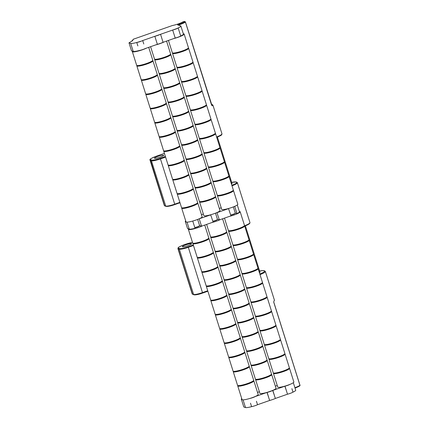 <?xml version="1.0" encoding="UTF-8"?>
<svg xmlns="http://www.w3.org/2000/svg" width="429" height="429" viewBox="0 0 429 429"><rect width="100%" height="100%" fill="white"/><g stroke="black" fill="none" stroke-linecap="round" stroke-linejoin="round"><path stroke-width="0.64" d="M217.535 195.334A8.451 1.276 -17.5 0 0 217.396 195.694A8.451 1.276 -17.5 0 0 227.493 193.822A8.451 1.276 -17.5 0 0 233.515 190.61A8.451 1.276 -17.5 0 0 233.194 190.396M217.396 195.694L221.702 209.352A8.451 1.276 -17.5 0 0 231.799 207.48A8.451 1.276 -17.5 0 0 237.822 204.268L233.515 190.61M199.694 201.592A8.451 1.276 -17.5 0 0 199.555 201.952A8.451 1.276 -17.5 0 0 209.652 200.08A8.451 1.276 -17.5 0 0 215.669 196.868A8.451 1.276 -17.5 0 0 215.353 196.654M199.555 201.952L203.861 215.61A8.451 1.276 -17.5 0 0 213.958 213.733A8.451 1.276 -17.5 0 0 219.975 210.526L215.669 196.868M181.848 207.851A8.451 1.276 -17.5 0 0 181.708 208.21A8.451 1.276 -17.5 0 0 191.806 206.338A8.451 1.276 -17.5 0 0 197.828 203.126A8.451 1.276 -17.5 0 0 197.506 202.912M181.708 208.21L186.014 221.863A8.451 1.276 -17.5 0 0 196.112 219.991A8.451 1.276 -17.5 0 0 202.134 216.784L197.828 203.126M173.493 38.653A8.451 1.276 -17.5 0 0 178.126 37.253A8.451 1.276 -17.5 0 0 184.148 34.047A8.451 1.276 -17.5 0 0 183.317 33.773M168.441 40.423L172.34 52.783A8.451 1.276 -17.5 0 0 182.432 50.912A8.451 1.276 -17.5 0 0 188.454 47.699L184.148 34.047M172.656 53.003A8.451 1.276 -17.5 0 0 172.517 53.362A8.451 1.276 -17.5 0 0 182.615 51.491A8.451 1.276 -17.5 0 0 188.637 48.279A8.451 1.276 -17.5 0 0 188.315 48.064M172.517 53.362L176.823 67.015A8.451 1.276 -17.5 0 0 186.921 65.144A8.451 1.276 -17.5 0 0 192.943 61.937L188.637 48.279M177.145 67.235A8.451 1.276 -17.5 0 0 177.005 67.594A8.451 1.276 -17.5 0 0 187.103 65.723A8.451 1.276 -17.5 0 0 193.125 62.511A8.451 1.276 -17.5 0 0 192.803 62.296M177.005 67.594L181.311 81.253A8.451 1.276 -17.5 0 0 191.409 79.381A8.451 1.276 -17.5 0 0 197.431 76.169L193.125 62.511M181.633 81.467A8.451 1.276 -17.5 0 0 181.494 81.826A8.451 1.276 -17.5 0 0 191.591 79.955A8.451 1.276 -17.5 0 0 197.613 76.748A8.451 1.276 -17.5 0 0 197.292 76.528M181.494 81.826L185.8 95.485A8.451 1.276 -17.5 0 0 195.897 93.613A8.451 1.276 -17.5 0 0 201.92 90.401L197.613 76.748M186.122 95.699A8.451 1.276 -17.5 0 0 185.982 96.058A8.451 1.276 -17.5 0 0 196.08 94.187A8.451 1.276 -17.5 0 0 202.102 90.98A8.451 1.276 -17.5 0 0 201.78 90.76M185.982 96.058L190.288 109.717A8.451 1.276 -17.5 0 0 200.386 107.845A8.451 1.276 -17.5 0 0 206.408 104.633L202.102 90.98M190.61 109.931A8.451 1.276 -17.5 0 0 190.471 110.296A8.451 1.276 -17.5 0 0 200.568 108.424A8.451 1.276 -17.5 0 0 206.59 105.212A8.451 1.276 -17.5 0 0 206.269 104.998M190.471 110.296L194.777 123.949A8.451 1.276 -17.5 0 0 204.874 122.077A8.451 1.276 -17.5 0 0 210.896 118.871L206.59 105.212M195.098 124.169A8.451 1.276 -17.5 0 0 194.959 124.528A8.451 1.276 -17.5 0 0 205.057 122.656A8.451 1.276 -17.5 0 0 211.073 119.444A8.451 1.276 -17.5 0 0 210.757 119.23M194.959 124.528L199.265 138.186A8.451 1.276 -17.5 0 0 209.363 136.309A8.451 1.276 -17.5 0 0 215.379 133.103L211.073 119.444M199.582 138.401A8.451 1.276 -17.5 0 0 199.447 138.76A8.451 1.276 -17.5 0 0 209.545 136.889A8.451 1.276 -17.5 0 0 215.562 133.676A8.451 1.276 -17.5 0 0 215.245 133.462M199.447 138.76L203.754 152.418A8.451 1.276 -17.5 0 0 213.846 150.547A8.451 1.276 -17.5 0 0 219.868 147.335L215.562 133.676M204.07 152.633A8.451 1.276 -17.5 0 0 203.936 152.992A8.451 1.276 -17.5 0 0 214.028 151.121A8.451 1.276 -17.5 0 0 220.05 147.914A8.451 1.276 -17.5 0 0 219.728 147.694M203.936 152.992L208.242 166.65A8.451 1.276 -17.5 0 0 218.334 164.779A8.451 1.276 -17.5 0 0 224.356 161.567L220.05 147.914M208.558 166.865A8.451 1.276 -17.5 0 0 208.419 167.23A8.451 1.276 -17.5 0 0 218.517 165.353A8.451 1.276 -17.5 0 0 224.539 162.146A8.451 1.276 -17.5 0 0 224.217 161.931M208.419 167.23L212.725 180.882A8.451 1.276 -17.5 0 0 222.823 179.011A8.451 1.276 -17.5 0 0 228.845 175.804L224.539 162.146M213.047 181.102A8.451 1.276 -17.5 0 0 212.907 181.462A8.451 1.276 -17.5 0 0 223.005 179.59A8.451 1.276 -17.5 0 0 229.027 176.378A8.451 1.276 -17.5 0 0 228.705 176.163M212.907 181.462L217.213 195.115A8.451 1.276 -17.5 0 0 227.311 193.243A8.451 1.276 -17.5 0 0 233.333 190.036L229.027 176.378M155.652 44.911A8.451 1.276 -17.5 0 0 160.285 43.511A8.451 1.276 -17.5 0 0 164.248 41.897M150.595 46.681L154.494 59.041A8.451 1.276 -17.5 0 0 164.591 57.17A8.451 1.276 -17.5 0 0 170.613 53.957L166.554 41.087M154.815 59.256A8.451 1.276 -17.5 0 0 154.676 59.62A8.451 1.276 -17.5 0 0 164.774 57.749A8.451 1.276 -17.5 0 0 170.796 54.537A8.451 1.276 -17.5 0 0 170.474 54.322M154.676 59.62L158.982 73.273A8.451 1.276 -17.5 0 0 169.08 71.402A8.451 1.276 -17.5 0 0 175.102 68.195L170.796 54.537M159.304 73.493A8.451 1.276 -17.5 0 0 159.164 73.852A8.451 1.276 -17.5 0 0 169.262 71.981A8.451 1.276 -17.5 0 0 175.284 68.769A8.451 1.276 -17.5 0 0 174.962 68.554M159.164 73.852L163.47 87.511A8.451 1.276 -17.5 0 0 173.568 85.634A8.451 1.276 -17.5 0 0 179.59 82.427L175.284 68.769M163.792 87.725A8.451 1.276 -17.5 0 0 163.653 88.084A8.451 1.276 -17.5 0 0 173.75 86.213A8.451 1.276 -17.5 0 0 179.767 83.001A8.451 1.276 -17.5 0 0 179.451 82.786M163.653 88.084L167.959 101.743A8.451 1.276 -17.5 0 0 178.056 99.871A8.451 1.276 -17.5 0 0 184.073 96.659L179.767 83.001M168.275 101.957A8.451 1.276 -17.5 0 0 168.141 102.317A8.451 1.276 -17.5 0 0 178.239 100.445A8.451 1.276 -17.5 0 0 184.256 97.238A8.451 1.276 -17.5 0 0 183.939 97.018M168.141 102.317L172.447 115.975A8.451 1.276 -17.5 0 0 182.539 114.103A8.451 1.276 -17.5 0 0 188.562 110.891L184.256 97.238M172.764 116.189A8.451 1.276 -17.5 0 0 172.63 116.554A8.451 1.276 -17.5 0 0 182.722 114.677A8.451 1.276 -17.5 0 0 188.744 111.47A8.451 1.276 -17.5 0 0 188.422 111.256M172.63 116.554L176.936 130.207A8.451 1.276 -17.5 0 0 187.028 128.335A8.451 1.276 -17.5 0 0 193.05 125.129L188.744 111.47M177.252 130.427A8.451 1.276 -17.5 0 0 177.113 130.786A8.451 1.276 -17.5 0 0 187.21 128.915A8.451 1.276 -17.5 0 0 193.232 125.702A8.451 1.276 -17.5 0 0 192.911 125.488M177.113 130.786L181.419 144.439A8.451 1.276 -17.5 0 0 191.516 142.567A8.451 1.276 -17.5 0 0 197.538 139.361L193.232 125.702M181.74 144.659A8.451 1.276 -17.5 0 0 181.601 145.018A8.451 1.276 -17.5 0 0 191.699 143.147A8.451 1.276 -17.5 0 0 197.721 139.934A8.451 1.276 -17.5 0 0 197.399 139.72M181.601 145.018L185.907 158.676A8.451 1.276 -17.5 0 0 196.005 156.805A8.451 1.276 -17.5 0 0 202.027 153.593L197.721 139.934M186.229 158.891A8.451 1.276 -17.5 0 0 186.089 159.25A8.451 1.276 -17.5 0 0 196.187 157.379A8.451 1.276 -17.5 0 0 202.209 154.172A8.451 1.276 -17.5 0 0 201.887 153.952M186.089 159.25L190.396 172.908A8.451 1.276 -17.5 0 0 200.493 171.037A8.451 1.276 -17.5 0 0 206.515 167.825L202.209 154.172M190.717 173.123A8.451 1.276 -17.5 0 0 190.578 173.488A8.451 1.276 -17.5 0 0 200.675 171.611A8.451 1.276 -17.5 0 0 206.698 168.404A8.451 1.276 -17.5 0 0 206.376 168.184M190.578 173.488L194.884 187.141A8.451 1.276 -17.5 0 0 204.982 185.269A8.451 1.276 -17.5 0 0 211.004 182.057L206.698 168.404M195.206 187.355A8.451 1.276 -17.5 0 0 195.066 187.72A8.451 1.276 -17.5 0 0 205.164 185.848A8.451 1.276 -17.5 0 0 211.186 182.636A8.451 1.276 -17.5 0 0 210.864 182.422M195.066 187.72L199.372 201.373A8.451 1.276 -17.5 0 0 209.47 199.501A8.451 1.276 -17.5 0 0 215.487 196.294L211.186 182.636M132.566 51.19A8.451 1.276 -17.5 0 0 132.347 51.641A8.451 1.276 -17.5 0 0 142.444 49.769A8.451 1.276 -17.5 0 0 146.402 48.155M132.347 51.641L136.653 65.299A8.451 1.276 -17.5 0 0 146.75 63.428A8.451 1.276 -17.5 0 0 152.767 60.216L148.707 47.346M136.969 65.514A8.451 1.276 -17.5 0 0 136.835 65.878A8.451 1.276 -17.5 0 0 146.933 64.007A8.451 1.276 -17.5 0 0 152.949 60.795A8.451 1.276 -17.5 0 0 152.633 60.58M136.835 65.878L141.141 79.531A8.451 1.276 -17.5 0 0 151.233 77.66A8.451 1.276 -17.5 0 0 157.255 74.453L152.949 60.795M141.457 79.751A8.451 1.276 -17.5 0 0 141.323 80.11A8.451 1.276 -17.5 0 0 151.416 78.239A8.451 1.276 -17.5 0 0 157.438 75.027A8.451 1.276 -17.5 0 0 157.116 74.812M141.323 80.11L145.629 93.763A8.451 1.276 -17.5 0 0 155.722 91.892A8.451 1.276 -17.5 0 0 161.744 88.685L157.438 75.027M145.946 93.983A8.451 1.276 -17.5 0 0 145.806 94.342A8.451 1.276 -17.5 0 0 155.904 92.471A8.451 1.276 -17.5 0 0 161.926 89.259A8.451 1.276 -17.5 0 0 161.604 89.044M145.806 94.342L150.112 108.001A8.451 1.276 -17.5 0 0 160.21 106.129A8.451 1.276 -17.5 0 0 166.232 102.917L161.926 89.259M150.434 108.215A8.451 1.276 -17.5 0 0 150.295 108.575A8.451 1.276 -17.5 0 0 160.392 106.703A8.451 1.276 -17.5 0 0 166.414 103.496A8.451 1.276 -17.5 0 0 166.093 103.276M150.295 108.575L154.601 122.233A8.451 1.276 -17.5 0 0 164.698 120.361A8.451 1.276 -17.5 0 0 170.721 117.149L166.414 103.496M154.923 122.447A8.451 1.276 -17.5 0 0 154.783 122.812A8.451 1.276 -17.5 0 0 164.881 120.935A8.451 1.276 -17.5 0 0 170.903 117.728A8.451 1.276 -17.5 0 0 170.581 117.514M154.783 122.812L159.089 136.465A8.451 1.276 -17.5 0 0 169.187 134.593A8.451 1.276 -17.5 0 0 175.209 131.381L170.903 117.728M159.411 136.679A8.451 1.276 -17.5 0 0 159.272 137.044A8.451 1.276 -17.5 0 0 169.369 135.173A8.451 1.276 -17.5 0 0 175.391 131.96A8.451 1.276 -17.5 0 0 175.07 131.746M159.272 137.044L163.578 150.697A8.451 1.276 -17.5 0 0 173.675 148.825A8.451 1.276 -17.5 0 0 179.697 145.619L175.391 131.96M163.899 150.917A8.451 1.276 -17.5 0 0 163.76 151.276A8.451 1.276 -17.5 0 0 173.858 149.405A8.451 1.276 -17.5 0 0 179.88 146.192A8.451 1.276 -17.5 0 0 179.558 145.978M163.76 151.276L168.066 164.934A8.451 1.276 -17.5 0 0 178.164 163.058A8.451 1.276 -17.5 0 0 184.186 159.851L179.88 146.192M168.388 165.149A8.451 1.276 -17.5 0 0 168.248 165.508A8.451 1.276 -17.5 0 0 178.346 163.637A8.451 1.276 -17.5 0 0 184.363 160.43A8.451 1.276 -17.5 0 0 184.046 160.21M168.248 165.508L172.555 179.166A8.451 1.276 -17.5 0 0 182.652 177.295A8.451 1.276 -17.5 0 0 188.669 174.083L184.363 160.43M172.871 179.381A8.451 1.276 -17.5 0 0 172.737 179.74A8.451 1.276 -17.5 0 0 182.834 177.869A8.451 1.276 -17.5 0 0 188.851 174.662A8.451 1.276 -17.5 0 0 188.535 174.442M172.737 179.74L177.043 193.399A8.451 1.276 -17.5 0 0 187.135 191.527A8.451 1.276 -17.5 0 0 193.157 188.315L188.851 174.662M177.359 193.613A8.451 1.276 -17.5 0 0 177.225 193.978A8.451 1.276 -17.5 0 0 187.317 192.106A8.451 1.276 -17.5 0 0 193.34 188.894A8.451 1.276 -17.5 0 0 193.018 188.68M177.225 193.978L181.531 207.631A8.451 1.276 -17.5 0 0 191.624 205.759A8.451 1.276 -17.5 0 0 197.646 202.552L193.34 188.894M269.08 358.81A8.451 1.276 -17.5 0 0 268.94 359.17A8.451 1.276 -17.5 0 0 269.192 359.368A8.451 1.276 -17.5 0 0 278.217 357.582A8.451 1.276 -17.5 0 0 285.06 354.091A8.451 1.276 -17.5 0 0 284.808 353.893A8.451 1.276 -17.5 0 0 284.738 353.871M268.94 359.17L273.246 372.828A8.451 1.276 -17.5 0 0 273.498 373.026A8.451 1.276 -17.5 0 0 282.523 371.235A8.451 1.276 -17.5 0 0 289.366 367.744L285.06 354.091M264.591 344.578A8.451 1.276 -17.5 0 0 264.452 344.937A8.451 1.276 -17.5 0 0 264.704 345.136A8.451 1.276 -17.5 0 0 273.729 343.345A8.451 1.276 -17.5 0 0 280.571 339.859A8.451 1.276 -17.5 0 0 280.319 339.661A8.451 1.276 -17.5 0 0 280.25 339.639M264.452 344.937L268.758 358.596A8.451 1.276 -17.5 0 0 269.01 358.789A8.451 1.276 -17.5 0 0 278.035 357.003A8.451 1.276 -17.5 0 0 284.877 353.512L280.571 339.859M260.103 330.346A8.451 1.276 -17.5 0 0 259.963 330.705A8.451 1.276 -17.5 0 0 260.221 330.904A8.451 1.276 -17.5 0 0 269.24 329.113A8.451 1.276 -17.5 0 0 276.083 325.622A8.451 1.276 -17.5 0 0 275.831 325.429A8.451 1.276 -17.5 0 0 275.761 325.407M259.963 330.705L264.269 344.364A8.451 1.276 -17.5 0 0 264.521 344.557A8.451 1.276 -17.5 0 0 273.546 342.771A8.451 1.276 -17.5 0 0 280.389 339.28L276.083 325.622M255.614 316.109A8.451 1.276 -17.5 0 0 255.48 316.473A8.451 1.276 -17.5 0 0 255.732 316.666A8.451 1.276 -17.5 0 0 264.752 314.881A8.451 1.276 -17.5 0 0 271.595 311.39A8.451 1.276 -17.5 0 0 271.343 311.191A8.451 1.276 -17.5 0 0 271.273 311.175M255.48 316.473L259.786 330.126A8.451 1.276 -17.5 0 0 260.038 330.325A8.451 1.276 -17.5 0 0 269.058 328.534A8.451 1.276 -17.5 0 0 275.901 325.048L271.595 311.39M251.126 301.877A8.451 1.276 -17.5 0 0 250.992 302.241A8.451 1.276 -17.5 0 0 251.244 302.434A8.451 1.276 -17.5 0 0 260.269 300.649A8.451 1.276 -17.5 0 0 267.106 297.158A8.451 1.276 -17.5 0 0 266.854 296.959A8.451 1.276 -17.5 0 0 266.79 296.943M250.992 302.241L255.298 315.894A8.451 1.276 -17.5 0 0 255.55 316.093A8.451 1.276 -17.5 0 0 264.575 314.301A8.451 1.276 -17.5 0 0 271.412 310.81L267.106 297.158M246.643 287.644A8.451 1.276 -17.5 0 0 246.503 288.004A8.451 1.276 -17.5 0 0 246.755 288.202A8.451 1.276 -17.5 0 0 255.781 286.411A8.451 1.276 -17.5 0 0 262.618 282.925A8.451 1.276 -17.5 0 0 262.366 282.727A8.451 1.276 -17.5 0 0 262.301 282.706M246.503 288.004L250.809 301.662A8.451 1.276 -17.5 0 0 251.062 301.86A8.451 1.276 -17.5 0 0 260.087 300.069A8.451 1.276 -17.5 0 0 266.924 296.578L262.618 282.925M242.154 273.412A8.451 1.276 -17.5 0 0 242.015 273.772A8.451 1.276 -17.5 0 0 242.267 273.97A8.451 1.276 -17.5 0 0 251.292 272.179A8.451 1.276 -17.5 0 0 258.135 268.688A8.451 1.276 -17.5 0 0 257.877 268.495A8.451 1.276 -17.5 0 0 257.813 268.474M242.015 273.772L246.321 287.43A8.451 1.276 -17.5 0 0 246.573 287.623A8.451 1.276 -17.5 0 0 255.598 285.837A8.451 1.276 -17.5 0 0 262.441 282.346L258.135 268.688M237.666 259.18A8.451 1.276 -17.5 0 0 237.527 259.54A8.451 1.276 -17.5 0 0 237.779 259.738A8.451 1.276 -17.5 0 0 246.804 257.947A8.451 1.276 -17.5 0 0 253.646 254.456A8.451 1.276 -17.5 0 0 253.394 254.263A8.451 1.276 -17.5 0 0 253.325 254.241M237.527 259.54L241.833 273.193A8.451 1.276 -17.5 0 0 242.085 273.391A8.451 1.276 -17.5 0 0 251.11 271.605A8.451 1.276 -17.5 0 0 257.952 268.114L253.646 254.456M233.178 244.943A8.451 1.276 -17.5 0 0 233.038 245.308A8.451 1.276 -17.5 0 0 233.29 245.501A8.451 1.276 -17.5 0 0 242.315 243.715A8.451 1.276 -17.5 0 0 249.158 240.224A8.451 1.276 -17.5 0 0 248.906 240.026A8.451 1.276 -17.5 0 0 248.836 240.009M233.038 245.308L237.344 258.96A8.451 1.276 -17.5 0 0 237.596 259.159A8.451 1.276 -17.5 0 0 246.621 257.368A8.451 1.276 -17.5 0 0 253.464 253.882L249.158 240.224M228.689 230.711A8.451 1.276 -17.5 0 0 228.55 231.07A8.451 1.276 -17.5 0 0 228.802 231.269A8.451 1.276 -17.5 0 0 237.827 229.483A8.451 1.276 -17.5 0 0 244.669 225.992A8.451 1.276 -17.5 0 0 244.417 225.793A8.451 1.276 -17.5 0 0 244.348 225.772M228.55 231.07L232.856 244.728A8.451 1.276 -17.5 0 0 233.108 244.927A8.451 1.276 -17.5 0 0 242.133 243.136A8.451 1.276 -17.5 0 0 248.976 239.645L244.669 225.992M229.526 216.366A8.451 1.276 -17.5 0 0 240.181 211.76A8.451 1.276 -17.5 0 0 239.929 211.561A8.451 1.276 -17.5 0 0 239.35 211.481M224.474 218.136L228.367 230.496A8.451 1.276 -17.5 0 0 228.619 230.689A8.451 1.276 -17.5 0 0 237.645 228.904A8.451 1.276 -17.5 0 0 244.487 225.413L240.181 211.76M230.754 215.154A3.089 0.467 -17.5 0 0 233.708 214.221A3.089 0.467 -17.5 0 0 235.071 213.369L235.071 213.369M273.568 373.042A8.451 1.276 -17.5 0 0 273.429 373.407A8.451 1.276 -17.5 0 0 273.681 373.6A8.451 1.276 -17.5 0 0 282.706 371.814A8.451 1.276 -17.5 0 0 289.548 368.323A8.451 1.276 -17.5 0 0 289.296 368.125A8.451 1.276 -17.5 0 0 289.226 368.109M273.429 373.407L277.735 387.06A8.451 1.276 -17.5 0 0 277.987 387.258A8.451 1.276 -17.5 0 0 287.494 385.306A8.451 1.276 -17.5 0 0 290.138 384.314A8.451 1.276 -17.5 0 0 293.854 381.982L289.548 368.323M291.902 388.669L292.991 392.127A4.692 0.708 162.5 0 1 287.505 394.203L275.37 398.455L272.705 390.401A8.451 1.276 -17.5 0 1 266.994 392.401A8.451 1.276 162.5 0 1 260.146 393.516A8.451 1.276 162.5 0 1 259.894 393.318L255.587 379.665A8.451 1.276 -17.5 0 0 255.84 379.858A8.451 1.276 -17.5 0 0 264.865 378.072A8.451 1.276 -17.5 0 0 271.702 374.581A8.451 1.276 -17.5 0 0 271.45 374.383A8.451 1.276 -17.5 0 0 271.385 374.367M290.138 384.314A4.692 0.708 162.5 0 1 284.974 386.191L287.505 394.203M287.494 385.306A8.451 1.276 162.5 0 1 287.162 385.424L254.858 396.659A8.451 1.276 -17.5 0 0 258.167 394.492L253.861 380.839A8.451 1.276 -17.5 0 0 253.609 380.641A8.451 1.276 -17.5 0 0 253.539 380.62M194.852 227.713A3.089 0.467 -17.5 0 0 197.914 226.78A3.089 0.467 -17.5 0 0 199.383 225.885L199.383 225.874M233.392 371.326A8.451 1.276 -17.5 0 0 233.253 371.686A8.451 1.276 -17.5 0 0 233.51 371.884A8.451 1.276 -17.5 0 0 242.53 370.093A8.451 1.276 -17.5 0 0 249.372 366.607A8.451 1.276 -17.5 0 0 249.12 366.409A8.451 1.276 -17.5 0 0 249.051 366.387M233.253 371.686L237.559 385.344A8.451 1.276 -17.5 0 0 237.811 385.542A8.451 1.276 -17.5 0 0 246.836 383.751A8.451 1.276 -17.5 0 0 253.678 380.26L249.372 366.607M228.904 357.094A8.451 1.276 -17.5 0 0 228.77 357.454A8.451 1.276 -17.5 0 0 229.022 357.652A8.451 1.276 -17.5 0 0 238.041 355.861A8.451 1.276 -17.5 0 0 244.884 352.37A8.451 1.276 -17.5 0 0 244.632 352.177A8.451 1.276 -17.5 0 0 244.562 352.155M228.77 357.454L233.076 371.112A8.451 1.276 -17.5 0 0 233.328 371.305A8.451 1.276 -17.5 0 0 242.347 369.519A8.451 1.276 -17.5 0 0 249.19 366.028L244.884 352.37M224.415 342.862A8.451 1.276 -17.5 0 0 224.281 343.221A8.451 1.276 -17.5 0 0 224.533 343.414A8.451 1.276 -17.5 0 0 233.558 341.629A8.451 1.276 -17.5 0 0 240.396 338.138A8.451 1.276 -17.5 0 0 240.143 337.939A8.451 1.276 -17.5 0 0 240.079 337.923M224.281 343.221L228.587 356.874A8.451 1.276 -17.5 0 0 228.839 357.073A8.451 1.276 -17.5 0 0 237.864 355.287A8.451 1.276 -17.5 0 0 244.702 351.796L240.396 338.138M219.932 328.625A8.451 1.276 -17.5 0 0 219.793 328.989A8.451 1.276 -17.5 0 0 220.045 329.182A8.451 1.276 -17.5 0 0 229.07 327.397A8.451 1.276 -17.5 0 0 235.907 323.906A8.451 1.276 -17.5 0 0 235.655 323.707A8.451 1.276 -17.5 0 0 235.591 323.691M219.793 328.989L224.099 342.642A8.451 1.276 -17.5 0 0 224.351 342.841A8.451 1.276 -17.5 0 0 233.376 341.05A8.451 1.276 -17.5 0 0 240.213 337.564L235.907 323.906M215.444 314.393A8.451 1.276 -17.5 0 0 215.304 314.752A8.451 1.276 -17.5 0 0 215.556 314.95A8.451 1.276 -17.5 0 0 224.582 313.159A8.451 1.276 -17.5 0 0 231.424 309.674A8.451 1.276 -17.5 0 0 231.167 309.475A8.451 1.276 -17.5 0 0 231.102 309.454M215.304 314.752L219.61 328.41A8.451 1.276 -17.5 0 0 219.863 328.609A8.451 1.276 -17.5 0 0 228.888 326.818A8.451 1.276 -17.5 0 0 235.73 323.327L231.424 309.674M210.955 300.161A8.451 1.276 -17.5 0 0 210.816 300.52A8.451 1.276 -17.5 0 0 211.068 300.718A8.451 1.276 -17.5 0 0 220.093 298.927A8.451 1.276 -17.5 0 0 226.936 295.436A8.451 1.276 -17.5 0 0 226.684 295.243A8.451 1.276 -17.5 0 0 226.614 295.222M210.816 300.52L215.122 314.178A8.451 1.276 -17.5 0 0 215.374 314.371A8.451 1.276 -17.5 0 0 224.399 312.585A8.451 1.276 -17.5 0 0 231.242 309.094L226.936 295.436M206.467 285.929A8.451 1.276 -17.5 0 0 206.328 286.288A8.451 1.276 -17.5 0 0 206.58 286.486A8.451 1.276 -17.5 0 0 215.605 284.695A8.451 1.276 -17.5 0 0 222.447 281.204A8.451 1.276 -17.5 0 0 222.195 281.011A8.451 1.276 -17.5 0 0 222.125 280.99M206.328 286.288L210.634 299.941A8.451 1.276 -17.5 0 0 210.886 300.139A8.451 1.276 -17.5 0 0 219.911 298.353A8.451 1.276 -17.5 0 0 226.753 294.862L222.447 281.204M201.979 271.691A8.451 1.276 -17.5 0 0 201.839 272.056A8.451 1.276 -17.5 0 0 202.091 272.249A8.451 1.276 -17.5 0 0 211.116 270.463A8.451 1.276 -17.5 0 0 217.959 266.972A8.451 1.276 -17.5 0 0 217.707 266.774A8.451 1.276 -17.5 0 0 217.637 266.758M201.839 272.056L206.145 285.709A8.451 1.276 -17.5 0 0 206.397 285.907A8.451 1.276 -17.5 0 0 215.422 284.116A8.451 1.276 -17.5 0 0 222.265 280.63L217.959 266.972M197.49 257.459A8.451 1.276 -17.5 0 0 197.351 257.818A8.451 1.276 -17.5 0 0 197.608 258.017A8.451 1.276 -17.5 0 0 206.628 256.231A8.451 1.276 -17.5 0 0 213.47 252.74A8.451 1.276 -17.5 0 0 213.218 252.542A8.451 1.276 -17.5 0 0 213.149 252.52M197.351 257.818L201.657 271.477A8.451 1.276 -17.5 0 0 201.909 271.675A8.451 1.276 -17.5 0 0 210.934 269.884A8.451 1.276 -17.5 0 0 217.776 266.393L213.47 252.74M193.002 243.227A8.451 1.276 -17.5 0 0 192.868 243.586A8.451 1.276 -17.5 0 0 193.12 243.785A8.451 1.276 -17.5 0 0 202.139 241.994A8.451 1.276 -17.5 0 0 208.982 238.508A8.451 1.276 -17.5 0 0 208.73 238.309A8.451 1.276 -17.5 0 0 208.666 238.288M192.868 243.586L197.174 257.244A8.451 1.276 -17.5 0 0 197.426 257.443A8.451 1.276 -17.5 0 0 206.446 255.652A8.451 1.276 -17.5 0 0 213.288 252.161L208.982 238.508M188.599 228.904A8.451 1.276 -17.5 0 0 188.379 229.354A8.451 1.276 -17.5 0 0 188.631 229.553A8.451 1.276 -17.5 0 0 194.53 228.7A8.451 1.276 -17.5 0 0 202.434 225.863M188.379 229.354L192.685 243.012A8.451 1.276 -17.5 0 0 192.937 243.205A8.451 1.276 -17.5 0 0 201.962 241.42A8.451 1.276 -17.5 0 0 208.8 237.929L204.74 225.053M237.881 385.558A8.451 1.276 -17.5 0 0 237.741 385.918A8.451 1.276 -17.5 0 0 237.993 386.116A8.451 1.276 -17.5 0 0 247.018 384.33A8.451 1.276 -17.5 0 0 253.861 380.839M237.741 385.918L242.047 399.576A8.451 1.276 -17.5 0 0 242.299 399.774A8.451 1.276 -17.5 0 0 254.858 396.659M216.602 136.969A9.894 1.496 -17.5 0 0 221.97 133.832L212.923 105.137A9.894 1.496 162.5 0 1 212.527 105.786L211.669 105.336L185.425 22.088A0.461 0.402 -122.7 0 0 184.888 21.74L184.009 21.45L182.915 21.836A7.341 1.11 -17.5 0 1 172.399 25.52L133.049 39.323A11.588 1.754 -17.5 0 1 133.14 39.457A11.588 1.754 -17.5 0 1 131.923 40.76L132.679 40.653L128.99 42.836L131.515 50.847L133.204 51.4L130.679 43.388L128.99 42.836M182.529 246.82A4.826 0.729 162.5 0 1 182.384 246.707A4.826 0.729 162.5 0 1 186.293 244.712A4.826 0.729 162.5 0 1 191.447 243.693A4.826 0.729 162.5 0 1 191.591 243.806A4.826 0.729 162.5 0 1 187.682 245.796A4.826 0.729 162.5 0 1 182.529 246.82M154.628 158.328A4.826 0.729 162.5 0 1 154.483 158.215A4.826 0.729 162.5 0 1 158.392 156.22A4.826 0.729 162.5 0 1 163.546 155.201A4.826 0.729 162.5 0 1 163.69 155.314A4.826 0.729 162.5 0 1 159.781 157.304A4.826 0.729 162.5 0 1 154.628 158.328M211.685 222.619A8.451 1.276 -17.5 0 0 220.281 219.605M206.628 224.394L210.526 236.754A8.451 1.276 -17.5 0 0 210.778 236.947A8.451 1.276 -17.5 0 0 219.804 235.162A8.451 1.276 -17.5 0 0 226.646 231.671L222.587 218.795M210.848 236.969A8.451 1.276 -17.5 0 0 210.709 237.328A8.451 1.276 -17.5 0 0 210.961 237.527A8.451 1.276 -17.5 0 0 219.986 235.736A8.451 1.276 -17.5 0 0 226.828 232.25A8.451 1.276 -17.5 0 0 226.571 232.051A8.451 1.276 -17.5 0 0 226.507 232.03M210.709 237.328L215.015 250.986A8.451 1.276 -17.5 0 0 215.267 251.185A8.451 1.276 -17.5 0 0 224.292 249.394A8.451 1.276 -17.5 0 0 231.134 245.903L226.828 232.25M215.337 251.201A8.451 1.276 -17.5 0 0 215.197 251.566A8.451 1.276 -17.5 0 0 215.449 251.759A8.451 1.276 -17.5 0 0 224.474 249.973A8.451 1.276 -17.5 0 0 231.311 246.482A8.451 1.276 -17.5 0 0 231.059 246.284A8.451 1.276 -17.5 0 0 230.995 246.267M215.197 251.566L219.503 265.219A8.451 1.276 -17.5 0 0 219.755 265.417A8.451 1.276 -17.5 0 0 228.78 263.626A8.451 1.276 -17.5 0 0 235.618 260.135L231.311 246.482M219.82 265.433A8.451 1.276 -17.5 0 0 219.686 265.798A8.451 1.276 -17.5 0 0 219.938 265.991A8.451 1.276 -17.5 0 0 228.963 264.205A8.451 1.276 -17.5 0 0 235.8 260.714A8.451 1.276 -17.5 0 0 235.548 260.516A8.451 1.276 -17.5 0 0 235.483 260.5M219.686 265.798L223.992 279.451A8.451 1.276 -17.5 0 0 224.244 279.649A8.451 1.276 -17.5 0 0 233.269 277.863A8.451 1.276 -17.5 0 0 240.106 274.372L235.8 260.714M224.308 279.67A8.451 1.276 -17.5 0 0 224.174 280.03A8.451 1.276 -17.5 0 0 224.426 280.228A8.451 1.276 -17.5 0 0 233.446 278.437A8.451 1.276 -17.5 0 0 240.288 274.946A8.451 1.276 -17.5 0 0 240.036 274.753A8.451 1.276 -17.5 0 0 239.972 274.732M224.174 280.03L228.48 293.688A8.451 1.276 -17.5 0 0 228.732 293.881A8.451 1.276 -17.5 0 0 237.752 292.095A8.451 1.276 -17.5 0 0 244.594 288.604L240.288 274.946M228.796 293.903A8.451 1.276 -17.5 0 0 228.657 294.262A8.451 1.276 -17.5 0 0 228.914 294.46A8.451 1.276 -17.5 0 0 237.934 292.669A8.451 1.276 -17.5 0 0 244.777 289.184A8.451 1.276 -17.5 0 0 244.525 288.985A8.451 1.276 -17.5 0 0 244.455 288.964M228.657 294.262L232.963 307.92A8.451 1.276 -17.5 0 0 233.215 308.119A8.451 1.276 -17.5 0 0 242.24 306.327A8.451 1.276 -17.5 0 0 249.083 302.836L244.777 289.184M233.285 308.135A8.451 1.276 -17.5 0 0 233.145 308.494A8.451 1.276 -17.5 0 0 233.397 308.692A8.451 1.276 -17.5 0 0 242.423 306.907A8.451 1.276 -17.5 0 0 249.265 303.416A8.451 1.276 -17.5 0 0 249.013 303.217A8.451 1.276 -17.5 0 0 248.943 303.196M233.145 308.494L237.452 322.152A8.451 1.276 -17.5 0 0 237.704 322.351A8.451 1.276 -17.5 0 0 246.729 320.56A8.451 1.276 -17.5 0 0 253.571 317.069L249.265 303.416M237.773 322.367A8.451 1.276 -17.5 0 0 237.634 322.731A8.451 1.276 -17.5 0 0 237.886 322.924A8.451 1.276 -17.5 0 0 246.911 321.139A8.451 1.276 -17.5 0 0 253.754 317.648A8.451 1.276 -17.5 0 0 253.501 317.449A8.451 1.276 -17.5 0 0 253.432 317.433M237.634 322.731L241.94 336.384A8.451 1.276 -17.5 0 0 242.192 336.583A8.451 1.276 -17.5 0 0 251.217 334.792A8.451 1.276 -17.5 0 0 258.06 331.306L253.754 317.648M242.262 336.604A8.451 1.276 -17.5 0 0 242.122 336.963A8.451 1.276 -17.5 0 0 242.374 337.162A8.451 1.276 -17.5 0 0 251.399 335.371A8.451 1.276 -17.5 0 0 258.242 331.88A8.451 1.276 -17.5 0 0 257.99 331.687A8.451 1.276 -17.5 0 0 257.92 331.665M242.122 336.963L246.428 350.616A8.451 1.276 -17.5 0 0 246.68 350.815A8.451 1.276 -17.5 0 0 255.705 349.029A8.451 1.276 -17.5 0 0 262.548 345.538L258.242 331.88M246.75 350.836A8.451 1.276 -17.5 0 0 246.611 351.195A8.451 1.276 -17.5 0 0 246.863 351.394A8.451 1.276 -17.5 0 0 255.888 349.603A8.451 1.276 -17.5 0 0 262.73 346.112A8.451 1.276 -17.5 0 0 262.473 345.919A8.451 1.276 -17.5 0 0 262.409 345.897M246.611 351.195L250.917 364.854A8.451 1.276 -17.5 0 0 251.169 365.047A8.451 1.276 -17.5 0 0 260.194 363.261A8.451 1.276 -17.5 0 0 267.036 359.77L262.73 346.112M251.238 365.068A8.451 1.276 -17.5 0 0 251.099 365.428A8.451 1.276 -17.5 0 0 251.351 365.626A8.451 1.276 -17.5 0 0 260.376 363.835A8.451 1.276 -17.5 0 0 267.213 360.349A8.451 1.276 -17.5 0 0 266.961 360.151A8.451 1.276 -17.5 0 0 266.897 360.129M251.099 365.428L255.405 379.086A8.451 1.276 -17.5 0 0 255.657 379.284A8.451 1.276 -17.5 0 0 264.682 377.493A8.451 1.276 -17.5 0 0 271.519 374.002L267.213 360.349M271.702 374.581L276.008 388.234A8.451 1.276 162.5 0 1 272.705 390.401M212.907 221.412A3.089 0.467 -17.5 0 0 215.867 220.479A3.089 0.467 -17.5 0 0 217.224 219.627L217.224 219.627M266.994 392.401L269.659 400.461L257.529 404.713A4.692 0.708 -17.5 0 1 251.598 406.644A8.451 1.276 162.5 0 1 245.495 407.55L243.806 406.998L241.28 398.986L241.929 399.195M284.835 386.143L286.411 390.744M277.241 385.489L275.354 386.148M259.395 391.747L257.507 392.406M241.768 398.697L241.28 398.986M255.722 379.3A8.451 1.276 -17.5 0 0 255.587 379.665M130.679 43.388A8.451 1.276 -17.5 0 0 140.519 41.318A8.451 1.276 162.5 0 1 136.776 42.482A4.692 0.708 -17.5 0 0 142.707 40.551L174.866 29.274A8.451 1.276 -17.5 0 0 180.888 26.062A8.451 1.276 -17.5 0 0 180.636 25.869L177.531 24.85L179.097 24.297A9.427 1.426 -17.5 0 0 184.888 21.74A0.461 0.45 -71.8 0 1 185.451 22.024L211.964 105.459A9.427 1.426 -17.5 0 0 212.06 104.617L211.465 104.424A9.191 1.389 -17.5 0 0 211.443 104.419M293.329 382.679L295.71 390.224A8.451 1.276 162.5 0 1 292.991 392.127M143.795 44.01L142.707 40.551M155.931 39.758L157.368 44.31L145.233 48.563A4.692 0.708 -17.5 0 1 139.302 50.493A8.451 1.276 162.5 0 1 133.204 51.4M161.642 37.752L163.074 42.305L160.548 34.293L154.842 36.299A6.569 0.992 -17.5 0 0 160.548 34.293M173.772 33.5L175.209 38.052L163.074 42.305A6.569 0.992 -17.5 0 1 157.368 44.31L154.842 36.299M180.888 26.062L183.414 34.073A8.451 1.276 162.5 0 1 180.7 35.977L178.174 27.965A8.451 1.276 162.5 0 1 174.866 29.274L172.683 30.041A4.692 0.708 -17.5 0 0 178.174 27.965M136.776 42.482L137.87 45.941M179.263 31.424L180.7 35.977A4.692 0.708 -17.5 0 1 175.209 38.052L172.683 30.041M228.507 208.515L230.974 215.857L219.375 219.921L216.908 212.586M228.678 208.574L217.079 212.639M221.208 207.775L219.321 208.44M203.362 214.033L201.474 214.698M259.845 272.077A4.826 0.729 162.5 0 1 259.99 272.19A4.826 0.729 162.5 0 1 259.422 272.774M133.049 39.323L133.146 39.618M150.338 160.441L149.994 160.038A0.386 0.381 -18.7 0 1 150.247 159.556L164.607 205.706L165.728 206.07L151.453 160.805L150.338 160.441M192.246 294.047L193.592 294.455L179.322 249.19L178.207 248.82A9.658 1.459 162.5 0 1 177.917 248.595L192.246 294.042A0.386 0.381 161.3 0 0 192.251 294.058L192.251 294.058A9.658 1.459 -17.5 0 0 192.246 294.047L193.951 294.814A0.579 0.563 -71.8 0 1 193.592 294.455A7.727 1.169 -17.5 0 0 202.595 292.562L207.738 290.76M231.891 183.403A4.826 0.729 162.5 0 1 232.03 183.515A4.826 0.729 162.5 0 1 231.462 184.1M294.911 387.693A9.894 1.496 -17.5 0 0 299.968 385.376L273.718 302.129L274.024 300.831A9.894 1.496 -17.5 0 0 274.421 300.182L265.369 271.487A9.894 1.496 162.5 0 1 260.001 274.624M256.435 401.254L257.529 404.713M274.276 394.996L272.844 390.444A6.569 0.992 -17.5 0 1 267.133 392.449L268.57 397.002M192.75 221.053L195.029 228.287A8.451 1.276 162.5 0 1 189.232 229.113L187.548 228.555L185.248 221.273L185.896 221.487M237.296 204.971L239.446 211.787A8.451 1.276 162.5 0 1 236.964 213.583L234.684 206.354M235.264 213.025L236.964 213.583M230.7 214.993A3.378 0.509 -17.5 0 0 235.28 213.074L233.338 206.912M217.423 219.283L219.375 219.921M212.859 221.251A3.378 0.509 -17.5 0 0 217.439 219.332L215.492 213.17M210.666 214.773L213.133 222.115L201.533 226.18L199.582 225.541M194.798 227.558A3.378 0.509 -17.5 0 0 198.075 226.539A3.378 0.509 -17.5 0 0 199.598 225.59L197.651 219.423M185.741 220.983L185.248 221.273M210.832 214.832L199.067 218.844M199.238 218.897L201.533 226.18M251.598 406.644L250.504 403.185M212.527 105.786A0.461 0.429 -130.5 0 0 211.964 105.459L185.425 22.088A9.894 1.496 162.5 0 1 179.349 24.769L178.357 25.118M184.009 21.45L184.69 21.772M273.761 302.091L300 385.312L273.766 302.075L273.9 301.292A0.461 0.429 -130.5 0 0 274.024 300.831M299.968 385.376A0.461 0.402 57.3 0 1 299.71 385.902A9.427 1.426 162.5 0 1 295.029 388.057L299.823 385.853A0.461 0.461 0 0 0 300.01 385.322L299.968 385.376M263.835 270.602L263.32 270.554A9.272 1.405 -17.5 0 0 259.631 271.048L263.444 270.527A0.386 0.349 91.6 0 0 263.32 270.554L264.366 270.897A0.579 0.563 -71.8 0 1 264.72 270.892L263.444 270.527A0.386 0.349 91.6 0 1 263.519 270.543M249.635 398.514A4.692 0.708 -17.5 0 0 254.998 396.702L252.815 397.469A8.451 1.276 162.5 0 1 252.477 397.586M269.659 400.461A6.569 0.992 -17.5 0 0 275.37 398.455M192.498 242.428A9.191 1.389 -17.5 0 0 184.77 244.53A9.191 1.389 -17.5 0 0 178.496 248.235L179.612 248.6A7.261 1.099 -17.5 0 0 188.074 246.825L193.307 244.986M192.476 294.085L178.207 248.82A0.461 0.45 -71.8 0 1 178.496 248.235M179.585 25.52L179.097 24.297M165.599 157.111L160.457 158.912L174.726 204.177L179.869 202.375M193.468 245.495L188.32 247.297L202.627 293.061A7.148 1.083 162.5 0 1 194.299 294.814M156.837 156.027L164.42 153.373L156.837 156.027C147.056 159.969 150.777 159.529 149.989 160.033A9.658 1.459 162.5 0 1 149.989 160.033A9.658 1.459 162.5 0 1 149.989 160.017M164.323 205.48A9.658 1.459 -17.5 0 0 164.607 205.706A0.461 0.45 108.2 0 0 164.892 205.995L164.323 205.48L149.989 160.033M259.802 273.986A9.315 1.41 -17.5 0 0 264.366 270.897M249.657 223.187A9.427 1.426 162.5 0 1 244.707 226.115M231.848 185.333A9.427 1.426 -17.5 0 0 236.518 182.186L235.923 181.987A9.191 1.389 -17.5 0 0 231.676 182.389L236.202 181.987A0.461 0.45 108.2 0 0 235.923 181.987M156.853 156.033A9.272 1.405 -17.5 0 0 150.247 159.556L151.818 160.071A7.148 1.083 -17.5 0 0 160.146 158.322L165.401 156.478M207.883 291.221L202.66 293.05C198.863 294.417 195.967 295.002 193.951 294.814M164.892 205.995L166.012 206.36A0.461 0.45 108.2 0 1 165.728 206.07A7.727 1.169 -17.5 0 0 174.726 204.177L174.769 204.579L179.987 202.751L174.78 204.569M166.012 206.36C168.141 206.515 171.058 205.92 174.769 204.579L174.753 204.579A7.261 1.099 162.5 0 1 166.291 206.36M244.455 225.81A9.894 1.496 -17.5 0 0 249.962 222.613L237.376 182.7A9.894 1.496 162.5 0 1 232.009 185.843M188.074 246.825L188.32 247.297A7.727 1.169 162.5 0 1 179.322 249.19A0.461 0.45 -71.8 0 1 179.612 248.6M160.146 158.322L160.457 158.912A7.727 1.169 162.5 0 1 151.453 160.805A0.579 0.563 -71.8 0 1 151.818 160.071M245.495 407.55L243.071 399.855M189.232 229.113L187.039 222.142M300.005 385.344A0.461 0.45 -71.8 0 1 299.951 385.698M236.202 181.987L236.797 182.18A0.461 0.45 108.2 0 0 236.518 182.186M211.422 104.344L211.749 104.419A0.461 0.45 108.2 0 0 211.465 104.424M211.749 104.419L212.344 104.617A0.461 0.45 108.2 0 0 212.06 104.617M259.99 272.19L245.383 225.858M232.03 183.515L217.417 137.167M192.498 242.417L184.754 244.525C180.352 246.235 178.148 247.319 178.142 247.774L177.917 248.595M184.314 21.455L185.172 21.734A0.461 0.461 0 0 1 185.467 22.035M236.797 182.18L237.376 182.7M212.344 104.617L212.923 105.137M273.9 301.292L274.421 300.182M244.712 226.126L248.745 224.228L249.737 223.434L249.962 222.613M207.888 291.227L202.649 293.061M216.747 137.436L220.849 135.478L221.729 134.754L221.97 133.832M264.72 270.892L265.369 271.487"/></g></svg>
